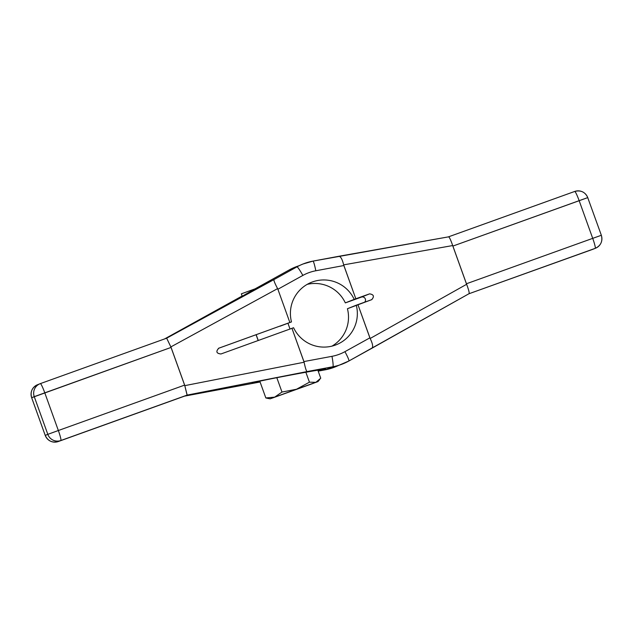 <?xml version="1.0" encoding="UTF-8"?>
<svg xmlns="http://www.w3.org/2000/svg" width="633" height="633" viewBox="0 0 633 633"><rect width="100%" height="100%" fill="white"/><g stroke="black" fill="none" stroke-linecap="round" stroke-linejoin="round"><path stroke-width="0.95" d="M338.884 365.265A53.758 53.473 -111.7 0 1 325.172 369.83A53.758 53.473 68.3 0 0 335.079 366.958A53.758 53.473 -111.7 0 1 325.172 369.83L318.193 371.128L325.172 369.83L332.903 366.744A10.215 1.029 -100.6 0 0 331.977 356.324A43.542 43.313 68.3 0 0 344.922 351.671L369.886 337.848L357.914 304.6L356.284 305.185A33.636 33.462 -111.7 0 1 293.585 327.728L291.955 328.321L303.927 361.57L331.977 356.324A43.542 43.313 68.3 0 0 344.922 351.671L369.886 337.848L357.914 304.6L371.769 299.638C374.491 296.402 373.763 294.48 369.577 293.862L361.403 297.114A3.094 3.078 -111.7 0 1 364.655 302.186A3.094 3.078 -111.7 0 0 361.403 297.114L345.333 302.898L361.403 297.114A3.094 3.078 -111.7 0 1 364.655 302.186M218.662 348.237L289.859 322.498L218.868 348.158C215.671 351.505 216.367 353.443 220.957 353.974L293.585 327.728A33.636 33.462 68.3 0 0 356.284 305.185L371.674 299.678L347.43 308.714A33.636 33.462 -111.7 0 1 331.779 346.243A33.636 33.462 -111.7 0 0 347.43 308.714A33.636 33.462 -111.7 0 1 331.779 346.243M356.284 305.185L347.43 308.714L356.284 305.185A33.636 33.462 -111.7 0 1 293.585 327.728L291.955 328.321L304.109 362.234L184.804 385.639L170.863 346.908L277.602 288.616L277.887 289.249L277.602 288.616C274.849 283.394 273.638 280.387 273.97 279.588L296.94 266.873A10.215 1.044 61 0 1 302.851 275.426L277.887 289.249L289.859 322.498L291.489 321.912A33.636 33.462 -111.7 0 1 354.195 299.362L345.333 302.898A33.636 33.462 -111.7 0 0 307.132 284.383A33.636 33.462 -111.7 0 1 345.333 302.898L369.577 293.862L355.825 298.776L343.854 265.528L315.796 270.774A43.542 43.313 68.3 0 0 302.851 275.426L277.887 289.249L289.859 322.498L291.489 321.912L218.472 348.324M307.132 284.383A33.636 33.462 -111.7 0 1 345.333 302.898L355.825 298.776L343.664 264.863L452.698 245.557L466.64 284.288L370.163 338.481C372.734 343.774 373.296 347.042 371.848 348.285L348.902 360.984M46.581 434.895L45.22 435.377L47.815 434.349L34.253 396.662A10.215 10.16 -111.7 0 1 40.354 383.614L40.354 383.614A10.215 10.16 68.3 0 0 40.029 383.74A10.215 10.16 -111.7 0 1 40.354 383.614L40.354 383.614A10.215 1.052 70.2 0 1 44.785 392.84L171.084 347.422L184.646 385.101L58.355 430.519L44.785 392.84A10.215 1.052 -109.8 0 0 40.354 383.614L166.669 338.188L171.084 347.422L31.658 397.698A10.215 10.16 -111.7 0 1 37.434 384.769A10.215 10.16 68.3 0 0 31.658 397.698L45.22 435.377L47.815 434.349L34.253 396.662A10.215 10.16 -111.7 0 1 40.021 383.74A10.215 10.16 68.3 0 0 34.253 396.662L44.785 392.84L58.355 430.519L47.815 434.349L34.253 396.662L31.65 397.698L45.22 435.377L47.815 434.349A10.215 10.16 68.3 0 0 60.839 440.521L58.244 441.549A10.215 10.16 -111.7 0 1 45.22 435.377L45.22 435.377A10.215 10.16 68.3 0 0 58.244 441.549L187.154 395.095L60.839 440.521A10.215 10.16 -111.7 0 1 47.815 434.349L58.355 430.519A10.215 1.052 70.2 0 1 60.839 440.521A10.215 1.052 -109.8 0 0 58.355 430.519L184.646 385.101L187.154 395.095L58.244 441.549L184.535 396.131L259.839 382.047C241.505 385.054 259.688 380.868 288.925 375.353C318.162 369.814 336.432 367.108 318.154 371.025L325.742 369.134C327.324 367.876 250.027 382.498 252.195 383.044L259.839 382.047C241.505 385.054 259.688 380.868 288.925 375.353C318.162 369.814 336.432 367.108 318.154 371.025M307.092 371.571L187.107 395.111L184.804 385.639L304.109 362.234C305.32 368.018 306.309 371.136 307.092 371.571L187.107 395.111L184.535 396.131L259.839 382.047L184.535 396.131L187.107 395.111L307.092 371.571C306.309 371.136 305.32 368.018 304.109 362.234L303.927 361.57L331.977 356.324A10.215 1.029 79.4 0 1 332.903 366.744L307.092 371.571L332.903 366.744A53.758 53.473 68.3 0 0 348.878 361A53.758 53.473 -111.7 0 1 332.903 366.744L307.092 371.571C306.309 371.136 305.32 368.018 304.109 362.234L303.927 361.57L331.977 356.324A43.542 43.313 68.3 0 0 344.922 351.671A10.215 1.044 61 0 1 348.894 360.992A10.215 1.044 61 0 1 348.878 361A10.215 1.044 -119 0 0 348.894 360.992A10.215 1.044 -119 0 0 344.922 351.671L369.886 337.848L370.163 338.481L357.914 304.6M331.977 356.324A10.215 1.029 79.4 0 1 332.903 366.744L325.172 369.83L332.903 366.744A53.758 53.473 68.3 0 0 348.878 361A10.215 1.044 61 0 0 344.922 351.671M593.24 249.133A10.215 10.16 -111.7 0 1 592.607 249.386A10.215 10.16 68.3 0 0 592.923 249.26A10.215 10.16 -111.7 0 1 592.607 249.386L468.887 293.775C469.646 293.538 468.903 290.373 466.64 284.288L466.418 283.766L592.717 238.356L466.418 283.766L452.856 246.087L579.148 200.669L592.717 238.356A10.215 1.052 70.2 0 1 595.202 248.35L468.879 293.783C469.646 293.538 468.903 290.373 466.64 284.288L370.163 338.481C372.734 343.774 373.296 347.042 371.848 348.285C373.296 347.042 372.734 343.774 370.163 338.481L466.64 284.288C468.903 290.373 469.646 293.538 468.887 293.775L348.894 360.992L335.079 366.958L325.164 369.83M371.674 299.678C374.514 296.473 373.818 294.535 369.577 293.862C373.818 294.535 374.514 296.473 371.674 299.678M338.884 256.27L448.393 236.877L574.717 191.451A10.215 1.052 70.2 0 1 579.148 200.669L452.856 246.087L452.698 245.557C450.561 239.432 449.129 236.544 448.401 236.877L574.717 191.451A10.215 1.052 70.2 0 1 579.148 200.669L587.788 197.599L579.148 200.669A10.215 1.052 -109.8 0 0 574.717 191.451L448.393 236.877C449.129 236.544 450.561 239.432 452.698 245.557L343.664 264.863C342.271 259.15 340.625 256.294 338.734 256.302L338.734 256.302C340.625 256.294 342.271 259.15 343.664 264.863L343.854 265.528L315.796 270.774A10.215 1.029 -100.6 0 0 312.947 261.12A10.215 1.029 -100.6 0 0 312.924 261.128A10.215 1.029 79.4 0 1 312.947 261.12A10.215 1.029 79.4 0 1 315.796 270.774A43.542 43.313 68.3 0 0 302.851 275.426A10.215 1.044 -119 0 0 296.94 266.873A53.758 53.473 -111.7 0 1 312.924 261.128A53.758 53.473 68.3 0 0 296.94 266.873L289.218 269.951A53.758 53.473 -111.7 0 1 295.287 267.079A53.758 53.473 68.3 0 0 289.218 269.951L255.162 288.806L289.218 269.951L255.162 288.806L289.218 269.951L296.94 266.873L289.218 269.951A53.758 53.473 -111.7 0 1 299.211 265.694M312.963 261.12L338.734 256.302C340.625 256.294 342.271 259.15 343.664 264.863L355.825 298.776L369.577 293.862M171.084 347.422L170.863 346.908L277.602 288.616C274.849 283.394 273.638 280.387 273.97 279.588L166.621 338.204L273.97 279.588C273.638 280.387 274.849 283.394 277.602 288.616L170.863 346.908L166.669 338.188L40.354 383.614A10.215 1.052 70.2 0 1 44.785 392.84L171.084 347.422L184.646 385.101L58.355 430.519L44.785 392.84L31.658 397.698A10.215 10.16 -111.7 0 1 37.758 384.65A10.215 10.16 68.3 0 0 37.434 384.769C32.054 387.515 30.123 391.827 31.65 397.698L45.212 435.385L31.658 397.698M242.146 296.007L164.572 338.948L242.146 296.007M255.922 288.529C273.496 278.797 275.996 277.895 258.272 287.683L270.892 280.49L255.922 288.529C273.409 278.837 276.035 277.871 258.399 287.611M258.391 287.643C239.828 297.914 236.568 299.219 255.154 288.925L258.391 287.643L242.249 296.299L241.363 293.831L258.391 287.643C239.828 297.914 236.568 299.219 255.154 288.925L258.391 287.643M343.664 264.863L452.698 245.557L466.418 283.766L592.717 238.356L579.148 200.669L592.717 238.356L601.35 235.278L592.717 238.356A10.215 1.052 -109.8 0 1 595.202 248.35A10.215 10.16 68.3 0 0 601.303 235.302A10.215 10.16 -111.7 0 1 595.202 248.35A10.215 1.052 -109.8 0 0 592.717 238.356L601.35 235.278C602.853 241.205 600.907 245.525 595.511 248.231A10.215 10.16 -111.7 0 1 595.202 248.35L468.887 293.775L371.935 348.237M601.35 235.278L587.733 197.623A10.215 10.16 68.3 0 0 574.717 191.451L448.401 236.877L312.947 261.12A53.758 53.473 68.3 0 0 296.94 266.873A10.215 1.044 -119 0 1 302.851 275.426L277.887 289.249L289.859 322.498L291.489 321.912L280.015 326.224L291.489 321.912A33.636 33.462 -111.7 0 1 354.195 299.362A33.636 33.462 68.3 0 0 291.489 321.912M260.218 287.097L255.305 288.87M256.167 334.707L258.256 340.499M291.955 328.321L220.957 353.974C216.367 353.443 215.671 351.505 218.868 348.158L218.757 348.197C215.687 351.568 216.423 353.499 220.957 353.974L291.955 328.321L303.927 361.57M267.577 398.355L265.836 397.951L274.682 397.136L270.156 398.822L317.956 381.612L315.859 382.324L320.741 378.21L317.845 370.17L320.741 378.21L315.859 382.324L296.481 389.248L309.442 382.182L315.859 382.324L296.481 389.248L309.442 382.182L315.859 382.324L320.741 378.21L317.845 370.17M305.858 372.236L309.442 382.182L305.858 372.236L309.442 382.182L315.859 382.324L274.682 397.136L281.986 392.049L296.481 389.248L272.253 398.102L313.43 383.297L272.253 398.102L274.682 397.136L281.986 392.049L296.481 389.248L309.442 382.182M276.819 377.687L281.986 392.049L276.819 377.687L281.986 392.049L296.481 389.248L274.682 397.136L281.986 392.049M265.836 397.951L274.682 397.136L265.836 397.951L259.783 381.153M345.333 302.898L361.403 297.114M354.195 299.362L355.825 298.776M277.602 288.616L277.887 289.249M289.859 322.498L218.868 348.158M304.109 362.234L184.804 385.639L184.646 385.101M184.804 385.639L187.154 395.095L60.839 440.521A10.215 10.16 -111.7 0 1 47.815 434.349L58.355 430.519A10.215 1.052 -109.8 0 1 60.839 440.521L58.244 441.549A10.215 10.16 -111.7 0 1 45.22 435.377C47.886 441.011 52.223 443.068 58.244 441.549L184.535 396.131L58.244 441.549M260.084 381.976L184.535 396.131M370.163 338.481L369.886 337.848M452.856 246.087L587.733 197.623M452.698 245.557C450.561 239.432 449.129 236.544 448.401 236.877M343.854 265.528L315.796 270.774A43.542 43.313 68.3 0 0 302.851 275.426M166.621 338.204L273.97 279.588M170.863 346.908L166.669 338.188M466.64 284.288L466.418 283.766M315.796 270.774A10.215 1.029 -100.6 0 0 312.924 261.128L303.017 264.001L289.21 269.959M40.354 383.614L37.434 384.769M592.607 249.386L595.518 248.231M587.788 197.599C585.153 191.989 580.793 189.94 574.717 191.451M256.088 334.738L258.169 340.522M287.968 323.321L290.017 329.018M319.815 379.404L317.956 381.612M267.49 398.339L270.156 398.822"/></g></svg>
